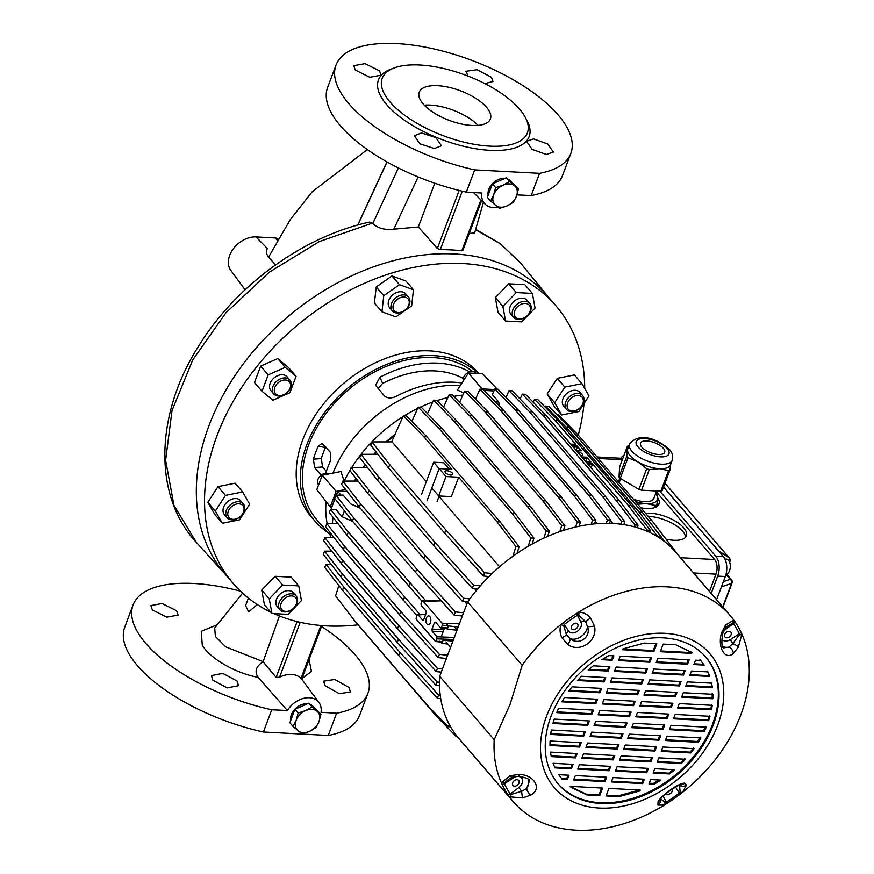 <?xml version="1.0" encoding="UTF-8"?>
<svg xmlns="http://www.w3.org/2000/svg" width="874" height="874" viewBox="0 0 874 874"><rect width="100%" height="100%" fill="white"/><g stroke="black" fill="none" stroke-linecap="round" stroke-linejoin="round"><path stroke-width="1.31" d="M390.165 102.149A77.546 32.272 20.6 0 0 466.803 142.823A77.546 32.272 20.6 0 0 527.251 133.209A77.546 32.272 20.6 0 0 519.451 108.999A77.546 32.272 20.6 0 0 441.949 68.139A77.546 32.272 20.6 0 0 382.091 78.649A77.546 32.272 20.6 0 0 390.165 102.149M325.062 685.708L323.62 681.163L334.753 679.48L348.977 687.434L350.43 691.957L339.276 693.672L325.062 685.708M152.36 609.921L150.852 605.562L162.116 603.53L176.614 610.751L178.132 615.088L166.847 617.153L152.36 609.921M533.533 138.9L547.812 144.013L553.362 152.076L546.37 154.469L532.08 149.367L526.552 141.271L533.533 138.9M468.038 76.082L465.951 71.275L477.029 69.712L491.417 77.251L492.958 81.522L484.83 83.587M355.292 70.029L353.784 65.67L365.037 63.638L379.545 70.86L381.064 75.197L369.778 77.273L355.292 70.029M212.852 680.223L211.442 675.602L222.772 673.373L237.105 681.043L238.515 685.686L227.196 687.871L212.852 680.223M421.497 132.957L435.94 137.644L441.446 145.794L434.334 148.525L419.891 143.817L414.374 135.71L421.497 132.957M471.916 125.452A38.008 15.819 20.6 0 0 490.39 118.951A38.008 15.819 20.6 0 0 475.598 98.249A38.008 15.819 20.6 0 0 437.699 85.696A38.008 15.819 20.6 0 0 419.225 92.196A38.008 15.819 20.6 0 0 434.017 112.899A38.008 15.819 20.6 0 0 471.916 125.452M478.034 125.375A38.008 15.819 20.6 0 0 430.401 105.099A38.008 15.819 20.6 0 0 424.283 105.175M216.981 624.855L201.26 631.312L202.265 645.045C208.941 657.379 234.09 672.936 258.147 677.35L287.382 710.507L271.759 709.775A125.441 52.2 -159.4 0 1 145.925 643.57A125.441 52.2 -159.4 0 1 133.077 604.983A125.441 52.2 -159.4 0 1 240.481 591.174M321.512 626.483A125.441 52.2 -159.4 0 1 355.073 654.67A125.441 52.2 -159.4 0 1 367.921 693.257A125.441 52.2 -159.4 0 1 336.61 713.217L321.053 712.288A20.736 15 139.3 0 0 318.955 702.499A20.736 15 139.3 0 0 287.382 710.507M133.077 604.983L124.731 627.215A125.441 52.2 20.6 0 0 137.568 665.802A125.441 52.2 20.6 0 0 263.402 732.008L271.759 709.775M263.402 732.008L328.253 735.449A125.441 52.2 20.6 0 0 359.564 715.478L367.921 693.257M531.184 195.558A125.441 52.2 20.6 0 0 562.495 175.587L570.853 153.365A125.441 52.2 -159.4 0 1 539.542 173.325L531.184 195.558L516.916 194.891M539.542 173.325L474.691 169.884A125.441 52.2 -159.4 0 1 348.857 103.689A125.441 52.2 -159.4 0 1 336.02 65.091A125.441 52.2 -159.4 0 1 433.329 48.824A125.441 52.2 -159.4 0 1 558.005 114.778A125.441 52.2 -159.4 0 1 570.853 153.365M336.02 65.091L327.663 87.324A125.441 52.2 20.6 0 0 340.499 125.911A125.441 52.2 20.6 0 0 466.334 192.116L481.891 193.045A20.736 15 139.3 0 0 485.07 204.079A20.736 15 139.3 0 0 497.983 207.291M549.571 298.482A212.863 154.053 139.3 0 0 454.513 253.984A212.863 154.053 139.3 0 0 238.722 370.172A212.863 154.053 139.3 0 0 226.934 576.141M225.995 575.092L196.366 542.372L173.948 505.336L165.623 460.237L172.036 410.529L192.673 360.066L225.962 312.739L269.323 272.175L319.425 241.519L372.4 223.132L372.794 223.613C378.005 228.354 385.019 230.212 393.824 229.174L418.329 226.989L437.339 248.5L440.267 249.658A213.005 154.152 -40.7 0 1 451.137 249.898A213.005 154.152 -40.7 0 1 461.767 250.805L462.641 249.844M506.975 205.958A13.689 9.909 -40.7 0 1 500.682 207.214A13.689 9.909 -40.7 0 1 495.558 205.357A13.689 9.909 -40.7 0 1 493.646 194.968A13.689 9.909 -40.7 0 1 503.14 185.179A13.689 9.909 -40.7 0 1 514.557 185.791A13.689 9.909 -40.7 0 1 516.468 196.18A13.689 9.909 -40.7 0 1 506.975 205.958L499.447 208.383L490.576 201.053L493.646 194.968L495.624 187.604L503.14 185.179L509.564 181.486L518.446 188.817L516.468 196.18L513.388 202.265L506.975 205.958M511.268 181.803L510.591 181.027A13.689 9.909 139.3 0 0 507.98 179.094M505.019 178.34A13.689 9.909 139.3 0 0 488.817 189.352A13.689 9.909 139.3 0 0 488.151 195.219M309.472 731.385A13.689 9.909 -40.7 0 1 303.18 732.641A13.689 9.909 -40.7 0 1 298.067 730.784A13.689 9.909 -40.7 0 1 296.155 720.394A13.689 9.909 -40.7 0 1 305.649 710.606A13.689 9.909 -40.7 0 1 317.054 711.217A13.689 9.909 -40.7 0 1 318.966 721.607A13.689 9.909 -40.7 0 1 309.472 731.385L301.956 733.81L293.074 726.48L296.155 720.394L298.132 713.031L305.649 710.606L312.062 706.913L320.944 714.244L318.966 721.607L315.896 727.692L309.472 731.385M313.766 707.23L313.1 706.454A13.689 9.909 139.3 0 0 310.478 704.52M307.517 703.767A13.689 9.909 139.3 0 0 291.315 714.779A13.689 9.909 139.3 0 0 290.649 720.646M298.132 713.031L294.92 709.295L292.386 716.024L289.862 722.743L293.074 726.48M312.062 706.913L308.85 703.177L313.296 706.837L320.944 714.244M308.85 703.177L294.92 709.295M495.624 187.604L492.412 183.868L487.353 197.316L490.576 201.053M509.564 181.486L506.352 177.75L510.787 181.41L518.446 188.817M506.352 177.75L492.412 183.868M248.413 598.122L245.605 605.584L248.664 611.909L257.262 604.524M372.4 223.132L369.604 222.072C303.693 236.286 236.887 284.574 199.436 344.815C155.037 413.588 152.732 495.634 196.366 542.372M469.24 233.467L474.658 232.877L483.398 202.418M434.771 183.223L418.329 226.989M418.111 176.941L393.824 229.174M398.38 167.961L372.794 223.613M320.922 625.5L301.038 678.388A22.877 16.562 -40.7 0 0 279.549 677.252L276.129 677.372L263.085 661.793C255.918 666.392 254.268 671.582 258.147 677.35M278.325 239.378L278.172 239.225A7.604 5.506 139.3 0 0 275.048 237.936L256.027 236.92L267.422 248.598C265.772 250.947 266.144 253.81 268.537 257.196L275.616 264.844M256.027 236.92A22.811 16.508 139.3 0 0 233.391 248.708A22.811 16.508 139.3 0 0 230.878 270.503L245.091 289.797M268.537 257.196L290.31 219.571L312.116 191.854L367.353 149.563M357.794 225.033L387.073 161.952M474.691 169.884L466.334 192.116M279.44 615.962L263.14 661.651L225.82 646.88L215.386 636.458L214.698 628.002L242.557 593.129M301.912 678.628L311.461 671.407L309.046 659.641M328.253 735.449L336.61 713.217M463.253 381.031A7.604 5.506 -40.7 0 1 465.536 374.443A7.604 5.506 -40.7 0 1 472.342 371.384A7.604 5.506 -40.7 0 1 475.674 372.903L476.079 373.373M318.66 484.764L318.562 484.655A7.604 5.506 -40.7 0 1 319.086 477.313A7.604 5.506 -40.7 0 1 326.756 473.227A7.604 5.506 -40.7 0 1 329.072 473.894M577.954 393.442A10.641 7.702 -40.7 0 1 582.619 395.551A10.641 7.702 -40.7 0 1 581.876 405.831A10.641 7.702 -40.7 0 1 571.148 411.556A10.641 7.702 -40.7 0 1 566.483 409.436A10.641 7.702 -40.7 0 1 567.226 399.167A10.641 7.702 -40.7 0 1 577.954 393.442M566.483 409.436L563.752 406.257A10.641 7.702 -40.7 0 1 564.484 395.988A10.641 7.702 -40.7 0 1 575.223 390.263A10.641 7.702 -40.7 0 1 579.877 392.371L582.619 395.551M572.317 411.064A9.122 6.599 139.3 0 0 582.838 403.701A9.122 6.599 139.3 0 0 578.151 395.529A9.122 6.599 139.3 0 0 567.63 402.892A9.122 6.599 139.3 0 0 572.317 411.064M517.845 303.66A10.641 7.702 -40.7 0 1 529.775 303.464A10.641 7.702 -40.7 0 1 525.569 317.142A10.641 7.702 -40.7 0 1 513.639 317.349A10.641 7.702 -40.7 0 1 517.845 303.66M513.639 317.349L510.908 314.159A10.641 7.702 -40.7 0 1 515.103 300.481A10.641 7.702 -40.7 0 1 527.033 300.274L529.775 303.464M525.711 316.978A9.122 6.599 139.3 0 0 529.83 305.987A9.122 6.599 139.3 0 0 519.08 305.419A9.122 6.599 139.3 0 0 514.95 316.399A9.122 6.599 139.3 0 0 525.711 316.978M391.563 303.497A10.641 7.702 -40.7 0 1 399.527 295.652A10.641 7.702 -40.7 0 1 408.508 297.029A10.641 7.702 -40.7 0 1 409.305 304.447A10.641 7.702 -40.7 0 1 401.341 312.291A10.641 7.702 -40.7 0 1 392.371 310.915A10.641 7.702 -40.7 0 1 391.563 303.497M392.371 310.915L389.629 307.735A10.641 7.702 -40.7 0 1 388.821 300.317A10.641 7.702 -40.7 0 1 396.796 292.473A10.641 7.702 -40.7 0 1 405.765 293.85L408.508 297.029M408.726 305.168A9.122 6.599 139.3 0 0 404.039 297.007A9.122 6.599 139.3 0 0 393.519 304.36A9.122 6.599 139.3 0 0 398.205 312.531A9.122 6.599 139.3 0 0 408.726 305.168M273.092 393.049A10.641 7.702 -40.7 0 1 277.32 380.671A10.641 7.702 -40.7 0 1 289.84 380.026A10.641 7.702 -40.7 0 1 290.463 380.9A10.641 7.702 -40.7 0 1 286.235 393.278A10.641 7.702 -40.7 0 1 273.715 393.912A10.641 7.702 -40.7 0 1 273.092 393.049M273.715 393.912L270.973 390.733A10.641 7.702 -40.7 0 1 270.361 389.87A10.641 7.702 -40.7 0 1 274.589 377.492A10.641 7.702 -40.7 0 1 287.109 376.847L289.84 380.026M289.906 382.561A9.122 6.599 139.3 0 0 279.145 381.993A9.122 6.599 139.3 0 0 275.015 392.972A9.122 6.599 139.3 0 0 285.776 393.54A9.122 6.599 139.3 0 0 289.906 382.561M231.839 519.844A10.641 7.702 -40.7 0 1 227.174 517.725A10.641 7.702 -40.7 0 1 227.906 507.455A10.641 7.702 -40.7 0 1 238.646 501.731A10.641 7.702 -40.7 0 1 243.311 503.839A10.641 7.702 -40.7 0 1 242.568 514.12A10.641 7.702 -40.7 0 1 231.839 519.844M227.174 517.725L224.432 514.546A10.641 7.702 -40.7 0 1 225.175 504.276A10.641 7.702 -40.7 0 1 235.904 498.551A10.641 7.702 -40.7 0 1 240.569 500.66L243.311 503.839M238.842 503.817A9.122 6.599 139.3 0 0 228.322 511.181A9.122 6.599 139.3 0 0 233.008 519.353A9.122 6.599 139.3 0 0 243.529 511.989A9.122 6.599 139.3 0 0 238.842 503.817M291.949 609.626A10.641 7.702 -40.7 0 1 280.019 609.823A10.641 7.702 -40.7 0 1 284.214 596.144A10.641 7.702 -40.7 0 1 296.155 595.937A10.641 7.702 -40.7 0 1 291.949 609.626M280.019 609.823L277.276 606.643A10.641 7.702 -40.7 0 1 281.483 592.965A10.641 7.702 -40.7 0 1 293.413 592.758L296.155 595.937M285.448 597.903A9.122 6.599 139.3 0 0 281.33 608.883A9.122 6.599 139.3 0 0 292.08 609.451A9.122 6.599 139.3 0 0 296.21 598.471A9.122 6.599 139.3 0 0 285.448 597.903M463.286 378.464A98.828 71.526 139.3 0 0 435.143 370.937A98.828 71.526 139.3 0 0 382.615 383.413L378.049 388.471M327.859 532.419A110.233 79.774 -40.7 0 1 315.186 521.396A110.233 79.774 -40.7 0 1 322.823 415.03A110.233 79.774 -40.7 0 1 434.007 355.663A110.233 79.774 -40.7 0 1 478.406 373.493M315.186 521.396L311.078 516.621A110.233 79.774 -40.7 0 1 318.715 410.256A110.233 79.774 -40.7 0 1 429.899 350.889A110.233 79.774 -40.7 0 1 478.187 372.805L478.788 373.515M358.111 624.812A212.863 154.053 -40.7 0 1 326.526 625.893A212.863 154.053 -40.7 0 1 273.89 613.614M270.787 612.161A212.863 154.053 -40.7 0 1 233.282 583.57A212.863 154.053 -40.7 0 1 248.041 378.169A212.863 154.053 -40.7 0 1 462.728 263.533A212.863 154.053 -40.7 0 1 555.973 305.856A212.863 154.053 -40.7 0 1 584.706 388.471M233.282 583.57L225.066 574.021A212.863 154.053 -40.7 0 1 239.826 368.62A212.863 154.053 -40.7 0 1 454.513 253.984A212.863 154.053 -40.7 0 1 547.758 296.319L555.973 305.856M327.16 523.537A110.845 80.222 -40.7 0 1 326.089 501.556M332.994 473.107A110.845 80.222 -40.7 0 1 460.205 385.358A110.845 80.222 -40.7 0 1 460.434 385.379M332.579 537.532A120.874 87.487 -40.7 0 1 332.415 535.467M332.404 523.526A120.874 87.487 -40.7 0 1 333.005 517.299M345.601 489.473L336.119 491.374L322.233 475.259L340.936 471.523L344.116 481.224M344.181 481.082A120.874 87.487 -40.7 0 1 350.256 469.917M351.785 467.415A120.874 87.487 -40.7 0 1 360.864 454.524M361.038 454.305A120.874 87.487 -40.7 0 1 402.936 416.625M404.301 415.773A120.874 87.487 -40.7 0 1 417.674 408.409M420.066 407.273A120.874 87.487 -40.7 0 1 432.706 402.062M437 400.598A120.874 87.487 -40.7 0 1 447.838 397.604M453.715 396.403A120.874 87.487 -40.7 0 1 462.849 395.114M463.821 392.939L457.419 390.033L468.475 372.969L482.339 389.291M325.751 446.942L325.434 447.575L318.245 446.188A107.95 78.125 139.3 0 0 313.362 459.167L321.293 458.588L322.582 466.945L326.363 471.348M318.245 446.188L322.003 443.369L330.263 452.186L330.569 460.5A107.95 78.125 139.3 0 0 325.762 473.249M322.582 466.945L314.662 467.535L321.217 475.139M314.662 467.535L313.362 459.167M461.985 382.987A107.95 78.125 139.3 0 0 454.491 382.255A107.95 78.125 139.3 0 0 396.37 396.261C391.366 398.599 387.39 398.478 384.451 395.911L375.558 385.27L379.95 377.175L382.615 383.413M469.557 371.811A107.95 78.125 139.3 0 0 438.06 363.169A107.95 78.125 139.3 0 0 379.95 377.175M472.528 371.406A107.95 78.125 139.3 0 0 433.275 357.597A107.95 78.125 139.3 0 0 324.396 415.74A107.95 78.125 139.3 0 0 316.912 519.899L321.61 525.296M324.396 528.388A107.95 78.125 -40.7 0 1 323.467 527.437C321.053 524.706 320.998 524.608 323.325 527.142L330.35 535.314M323.533 527.383L323.467 527.437C321.053 524.706 320.998 524.608 323.325 527.142M354.462 481.061A122.404 88.58 -40.7 0 1 356.013 478.395M363.245 467.393A122.404 88.58 -40.7 0 1 365.277 464.64M373.788 454.283A122.404 88.58 -40.7 0 1 375.973 451.88M386.068 441.883A122.404 88.58 -40.7 0 1 395.07 434.258M508.744 283.81L495.339 297.619L498.038 312.28L505.565 321.031L521.669 321.883L535.074 308.074L532.375 293.413L524.837 284.662L508.744 283.81L516.272 292.561L502.867 306.37L495.339 297.619M260.66 366.086L254.476 382.528L262.003 391.268L272.863 400.226L289.895 392.754L296.067 376.312L288.54 367.561L277.692 358.602L260.66 366.086L268.187 374.837L262.003 391.268M261.719 590.103L264.418 604.764L271.945 613.515L288.049 614.367L301.443 600.558L298.744 585.897L291.217 577.146L275.113 576.294L261.719 590.103L269.247 598.843L271.945 613.515M584.018 403.537A212.863 154.053 -40.7 0 1 578.238 435.132M207.826 502.288L214.84 514.513L222.367 523.264L239.52 519.833L249.647 504.178L242.633 491.953L235.106 483.202L217.954 486.632L207.826 502.288L215.354 511.039L222.367 523.264M376.213 286.967L374.422 303.059L381.949 311.81L395.9 316.891L411.654 305.867L413.457 289.775L405.918 281.024L391.967 275.944L376.213 286.967L383.741 295.707L381.949 311.81M581.953 383.664L574.426 374.913L557.273 378.344L547.135 393.999L554.149 406.224L561.676 414.975L578.828 411.545L588.967 395.889L581.953 383.664L564.801 387.095L557.273 378.344M322.233 475.259L316.803 489.691L330.274 506.909L331.716 507.423M336.119 491.374L330.274 506.909M468.475 372.969L482.612 373.711L497.251 389.159M494.586 389.564L482.579 388.93M325.434 447.575A98.828 71.526 139.3 0 0 321.293 458.588M298.744 585.897L282.652 585.045L275.113 576.294M282.652 585.045L269.247 598.843M242.633 491.953L225.481 495.383L217.954 486.632M225.481 495.383L215.354 511.039M296.067 376.312L285.219 367.353L277.692 358.602M285.219 367.353L268.187 374.837M413.457 289.775L399.494 284.695L391.967 275.944M399.494 284.695L383.741 295.707M502.867 306.37L505.565 321.031M532.375 293.413L516.272 292.561M564.801 387.095L554.662 402.75L547.135 393.999M554.662 402.75L561.676 414.975M426.425 618.005A4.414 2.425 -87 0 0 428.173 624.724A4.414 2.425 -87 0 0 430.39 622.627A4.414 2.425 -87 0 0 428.642 615.919A4.414 2.425 -87 0 0 426.425 618.005M416.1 619.032L435.274 641.308L436.443 640.806L436.978 636.775L432.182 631.203L431.985 629.116L434.411 622.649L435.591 622.146L440.376 627.718L441.545 627.215L442.277 625.271L442.08 623.184L422.918 600.919L421.749 601.421L421.017 603.355L421.213 605.453L426.009 611.013L426.206 613.1L423.77 619.579L422.601 620.07L417.805 614.509L416.636 615.001L416.1 619.032M441.239 600.831L421.749 601.421M423.77 619.579L422.601 620.07L423.486 620.07M425.693 614.466L416.636 615.001M435.274 641.308L442.637 641.494M436.181 622.845L434.411 622.649L435.591 622.146M440.376 627.718L447.75 627.903M666.152 793.472A3.802 2.753 139.3 0 0 666.207 793.537A3.802 2.753 139.3 0 0 667.867 794.291A3.802 2.753 139.3 0 0 671.527 792.489A3.802 2.753 139.3 0 0 672.226 788.949M518.981 783.093A3.802 2.753 139.3 0 0 518.697 780.449A3.802 2.753 139.3 0 0 515.496 779.958A3.802 2.753 139.3 0 0 512.645 782.765A3.802 2.753 139.3 0 0 512.94 785.409A3.802 2.753 139.3 0 0 516.141 785.901A3.802 2.753 139.3 0 0 518.981 783.093M573.42 629.684A3.802 2.753 139.3 0 0 577.255 627.63A3.802 2.753 139.3 0 0 577.517 623.97A3.802 2.753 139.3 0 0 575.857 623.217A3.802 2.753 139.3 0 0 572.022 625.26A3.802 2.753 139.3 0 0 571.749 628.93A3.802 2.753 139.3 0 0 573.42 629.684M724.732 634.404A3.802 2.753 139.3 0 0 725.027 637.059A3.802 2.753 139.3 0 0 728.228 637.55A3.802 2.753 139.3 0 0 731.079 634.743A3.802 2.753 139.3 0 0 730.784 632.099A3.802 2.753 139.3 0 0 727.583 631.607A3.802 2.753 139.3 0 0 724.732 634.404M705.536 656.811A97.309 70.423 -40.7 0 1 712.572 724.185A97.309 70.423 -40.7 0 1 640.03 795.832A97.309 70.423 -40.7 0 1 558.027 783.76M713.25 724.983A97.309 70.423 -40.7 0 1 640.402 796.749A97.309 70.423 -40.7 0 1 558.366 784.153A97.309 70.423 -40.7 0 1 551.002 716.385A97.309 70.423 -40.7 0 1 623.861 644.608A97.309 70.423 -40.7 0 1 705.886 657.204A97.309 70.423 -40.7 0 1 713.25 724.983M546.567 716.145A102.629 74.279 -40.7 0 1 664.961 633.322A102.629 74.279 -40.7 0 1 717.685 725.223A102.629 74.279 -40.7 0 1 599.291 808.035A102.629 74.279 -40.7 0 1 546.567 716.145M723.344 647.918L728.927 647.077L732.827 643.592L739.109 635.059A6.085 2.24 178.1 0 0 741.906 634.185A142.921 103.438 -40.7 0 1 740.813 714.834A142.921 103.438 -40.7 0 1 682.419 792.434A142.921 103.438 -40.7 0 1 680.201 794.16A142.921 103.438 -40.7 0 1 666.775 803.545A142.921 103.438 -40.7 0 1 664.426 805.03A142.921 103.438 -40.7 0 1 513.322 801.742A142.921 103.438 -40.7 0 1 509.422 796.804A142.921 103.438 -40.7 0 1 508.253 795.143A142.921 103.438 -40.7 0 1 502.277 784.721A142.921 103.438 -40.7 0 1 501.414 782.842A142.921 103.438 -40.7 0 1 494.225 739.688L439.677 676.301L467.634 601.924A142.921 103.438 -40.7 0 1 675.438 551.898L729.987 615.285A142.921 103.438 -40.7 0 1 733.887 620.223A142.921 103.438 -40.7 0 1 735.056 621.884A142.921 103.438 -40.7 0 1 741.043 632.306A142.921 103.438 -40.7 0 1 741.906 634.185L738.344 647.033L733.395 653.424C725.114 660.853 717.172 647.208 721.553 632.798L725.639 624.877L733.887 620.223A6.085 4.84 -75.8 0 1 732.401 623.37L727.791 625.992M590.387 617.71A6.085 1.584 134.6 0 1 585.482 621.458L578.774 615.22A6.085 1.42 86.1 0 0 578.894 611.997C583.428 612.357 587.262 614.269 590.387 617.71L594.506 626.068C597.914 640.718 580.281 653.206 567.936 644.651L561.84 637.681C559.852 633.442 559.546 629.083 560.889 624.593A142.921 103.438 -40.7 0 1 563.107 622.867A142.921 103.438 -40.7 0 1 576.534 613.482A142.921 103.438 -40.7 0 1 578.894 611.997A142.921 103.438 -40.7 0 1 729.987 615.285M467.634 601.924L522.182 665.311A142.921 103.438 -40.7 0 1 560.889 624.593L563.708 625.751L566.45 634.764A6.085 1.355 158.1 0 1 561.84 637.681M522.182 665.311L509.99 704.564L494.225 739.688M653.971 651.37L656.833 643.745L644.258 643.078L622.944 648.858L622.627 649.71L653.971 651.37L653.282 650.573L622.911 648.956M612.215 660.22L613.865 655.839L608.763 655.566L601.946 659.673L612.215 660.22L611.527 659.422L603.038 658.974M608.129 671.079L609.779 666.687L593.293 665.813L588.169 670.019L608.129 671.079L607.452 670.282L589.01 669.298M604.054 681.928L605.704 677.547L581.461 676.258L577.408 680.518L604.054 681.928L603.366 681.13L578.064 679.786M599.979 692.776L601.618 688.395L572.044 686.833L568.788 691.126L599.979 692.776L599.291 691.99L569.324 690.394M595.893 703.636L597.543 699.255L564.517 697.496L561.949 701.833L595.893 703.636L595.216 702.838L562.364 701.09M591.818 714.484L593.468 710.103L558.617 708.257L556.672 712.627L591.818 714.484L591.13 713.687L556.989 711.884M587.732 725.333L589.382 720.952L554.236 719.094L552.892 723.486L587.732 725.333L587.055 724.546L553.1 722.743M583.657 736.192L585.307 731.811L551.352 730.009L550.631 734.444L583.657 736.192L582.969 735.395L550.729 733.69M579.582 747.041L581.221 742.66L550.041 741.01L549.997 745.478L579.582 747.041L578.894 746.243L549.986 744.714M575.496 757.9L577.146 753.519L550.5 752.099L551.254 756.611L575.496 757.9L574.819 757.102L551.101 755.846M571.421 768.749L573.071 764.368L553.111 763.308L554.935 767.875L571.421 768.749L570.733 767.951L554.586 767.099M567.335 779.597L568.985 775.216L558.715 774.67L562.244 779.335L567.335 779.597L566.658 778.81L561.578 778.537M586.126 794.127L586.815 794.925L599.75 795.602L599.061 794.816L586.126 794.127L570.241 786.458M599.75 795.602L602.579 788.075L571.246 786.403L570.93 787.256L586.815 794.925M691.64 653.359L691.957 652.517L675.733 644.75L663.169 644.083L660.307 651.698L691.64 653.359L690.952 652.572L660.58 650.955M639.255 790.118L639.943 790.915L619.021 796.629L618.344 795.832L639.298 790.02M654.123 784.207L660.941 780.1L650.671 779.553L649.032 783.934L654.123 784.207L653.446 783.41L659.171 780.001M669.593 773.949L674.717 769.754L654.757 768.694L653.107 773.075L669.593 773.949L668.905 773.162L673.199 769.677M681.425 763.515L685.478 759.255L658.832 757.845L657.182 762.226L681.425 763.515L680.748 762.718L684.801 758.468M690.842 752.94L694.098 748.647L662.907 746.997L661.268 751.378L690.842 752.94L690.165 752.143L693.41 747.849M698.37 742.277L700.937 737.94L666.993 736.137L665.343 740.518L698.37 742.277L697.692 741.48L700.26 737.143M704.269 731.516L706.214 727.146L671.068 725.289L669.418 729.67L704.269 731.516L703.581 730.719L705.536 726.36M708.65 720.679L709.994 716.287L675.154 714.429L673.504 718.821L708.65 720.679L707.962 719.881L709.317 715.489M711.534 709.764L712.255 705.329L679.229 703.581L677.579 707.962L711.534 709.764L710.846 708.967L711.578 704.542M712.845 698.763L712.889 694.295L683.304 692.732L681.665 697.113L712.845 698.763L712.157 697.965L712.201 693.497M712.386 687.674L711.633 683.162L687.39 681.873L685.74 686.254L712.386 687.674L710.944 682.365M709.775 676.465L707.951 671.898L691.465 671.024L689.815 675.405L709.775 676.465L707.263 671.101M704.171 665.092L700.642 660.438L695.551 660.176L693.901 664.557L704.171 665.092L699.965 659.651M606.37 795.198L618.344 795.832M639.943 790.915L640.26 790.063L608.916 788.403L606.086 795.941L619.021 796.629M687.565 664.218L656.221 662.558L657.871 658.177L689.204 659.837L687.565 664.218L686.877 663.421L656.505 661.815M650.573 657.783L649.207 661.421L618.836 659.815M649.885 662.219L618.552 660.558L620.201 656.177L651.534 657.838L649.885 662.219L649.207 661.421M688.242 659.783L686.877 663.421M683.479 675.067L652.146 673.406L653.796 669.025L685.129 670.686L683.479 675.067L682.802 674.269L652.43 672.663M646.487 668.643L645.121 672.281L614.75 670.664M645.81 673.067L614.477 671.407L616.115 667.026L647.459 668.686L645.81 673.067L645.121 672.281M608.817 666.644L607.452 670.282M684.167 670.631L682.802 674.269M679.404 685.926L648.071 684.266L649.71 679.874L681.054 681.545L679.404 685.926L678.716 685.129L648.344 683.512M642.412 679.491L641.046 683.129L610.675 681.523M641.724 683.927L610.391 682.266L612.04 677.885L643.373 679.546L641.724 683.927L641.046 683.129M604.742 677.492L603.366 681.13M680.081 681.491L678.716 685.129M675.329 696.775L643.985 695.114L645.635 690.733L676.968 692.394L675.329 696.775L674.641 695.977L644.269 694.371M638.337 690.34L636.96 693.978L606.589 692.372M637.649 694.775L606.316 693.115L607.954 688.734L639.298 690.394L637.649 694.775L636.96 693.978M600.656 688.351L599.291 691.99M676.006 692.339L674.641 695.977M671.243 707.623L639.91 705.963L641.56 701.582L672.893 703.242L671.243 707.623L670.555 706.837L640.183 705.22M634.251 701.199L632.885 704.837L602.514 703.22M633.574 705.635L602.23 703.963L603.879 699.582L635.212 701.243L633.574 705.635L632.885 704.837M596.581 699.2L595.216 702.838M671.931 703.199L670.555 706.837M667.168 718.483L635.824 716.822L637.474 712.441L668.818 714.102L667.168 718.483L666.48 717.685L636.108 716.079M630.176 712.048L628.81 715.686L598.439 714.08M629.488 716.483L598.155 714.823L599.804 710.442L631.137 712.102L629.488 716.483L628.81 715.686M592.496 710.049L591.13 713.687M667.845 714.047L666.48 717.685M663.082 729.331L631.749 727.671L633.399 723.29L664.732 724.95L663.082 729.331L662.405 728.534L632.033 726.928M626.09 722.907L624.724 726.545L594.353 724.928M625.413 727.332L594.08 725.671L595.718 721.29L627.062 722.951L625.413 727.332L624.724 726.545M588.421 720.908L587.055 724.546M663.77 724.896L662.405 728.534M659.007 740.191L627.674 738.519L629.313 734.138L660.657 735.799L659.007 740.191L658.319 739.393L627.947 737.776M622.015 733.756L620.649 737.394L590.278 735.788M621.338 738.191L589.994 736.531L591.643 732.15L622.976 733.81L621.338 738.191L620.649 737.394M584.345 731.756L582.969 735.395M659.684 735.755L658.319 739.393M654.932 751.039L623.588 749.379L625.238 744.998L656.571 746.658L654.932 751.039L654.244 750.242L623.872 748.636M617.94 744.604L616.563 748.242L586.192 746.636M617.252 749.04L585.919 747.379L587.568 742.998L618.901 744.659L617.252 749.04L616.563 748.242M580.26 742.605L578.894 746.243M655.609 746.604L654.244 750.242M650.846 761.888L619.513 760.227L621.163 755.846L652.496 757.507L650.846 761.888L650.169 761.101L619.786 759.484M613.854 755.464L612.488 759.102L582.117 757.485M613.177 759.888L581.833 758.228L583.482 753.847L614.815 755.507L613.177 759.888L612.488 759.102M576.184 753.464L574.819 757.102M651.534 757.463L650.169 761.101M646.771 772.747L615.427 771.087L617.077 766.706L648.421 768.366L646.771 772.747L646.083 771.95L615.711 770.344M609.779 766.312L608.413 769.95L578.042 768.344M609.091 770.748L577.758 769.087L579.407 764.706L610.74 766.367L609.091 770.748L608.413 769.95M572.099 764.313L570.733 767.951M647.448 768.312L646.083 771.95M642.685 783.596L611.352 781.935L613.002 777.554L644.335 779.215L642.685 783.596L642.008 782.798L611.636 781.192M605.693 777.161L604.327 780.799L573.956 779.193M605.016 781.596L573.683 779.936L575.321 775.555L606.665 777.215L605.016 781.596L604.327 780.799M568.024 775.172L566.658 778.81M643.373 779.16L642.008 782.798M601.618 788.02L599.061 794.816M513.322 801.742L458.774 738.355A142.921 103.438 -40.7 0 1 439.677 676.301M509.225 778.876L504.746 782.612A6.085 4.294 14.6 0 1 501.414 782.842L509.935 775.762L519.178 774.364C534.353 774.932 542.35 788.654 531.01 794.979L522.652 797.918L509.422 796.804A6.085 2.786 116.2 0 0 511.465 794.302L521.636 791.32A6.085 0.776 83.4 0 0 522.652 797.918M660.504 798.683L665.092 802.441A6.085 3.474 -112.2 0 1 664.426 805.03L657.893 805.096L658.067 801.72C661.542 795.078 679.24 782.656 684.637 783.137L686.44 785.125L682.419 792.434A6.085 2.48 43.5 0 1 680.158 791.91L679.546 785.365A6.085 5.539 9 0 0 686.44 785.125M655.861 643.701L653.282 650.573M612.893 655.784L611.527 659.422M691.181 651.971L690.952 652.572M653.446 783.41L649.306 783.191M668.905 773.162L653.391 772.332M680.748 762.718L657.466 761.483M690.165 752.143L661.542 750.635M697.692 741.48L665.627 739.775M703.581 730.719L669.702 728.927M707.962 719.881L673.778 718.067M710.846 708.967L677.863 707.219M712.157 697.965L681.939 696.37M711.709 686.877L686.024 685.511M709.098 675.668L690.099 674.662M703.483 664.306L694.174 663.814M739.109 635.059L739.317 633.781A140.616 101.766 139.3 0 0 733.428 623.523L732.401 623.37M735.056 621.884A6.085 4.184 145.6 0 1 733.428 623.523L724.852 629.968A7.604 5.506 139.3 0 0 723.65 631.028M741.043 632.306A6.085 4.119 154.6 0 1 739.317 633.781L730.369 639.582A7.604 5.506 139.3 0 1 721.815 639.091M727.834 625.959L725.442 628.188A6.085 3.409 -137.7 0 0 725.639 624.877M725.442 628.188L722.743 633.584A6.085 0.721 -165 0 0 721.553 632.798M738.344 647.033A6.085 1.759 -154.4 0 0 732.827 643.592A4.567 0.579 57 0 1 730.369 639.582M722.536 646.345A12.16 8.806 -40.7 0 0 728.927 647.077A6.085 4.326 54.3 0 1 733.395 653.424M563.107 622.867L568.57 631.006A4.567 3.135 146.5 0 0 566.45 634.764L570.219 638.665C578.785 646.05 591.501 637.048 587.503 626.571A6.085 0.863 -8 0 0 594.506 626.068M576.534 613.482A6.085 0.819 57.4 0 1 577.474 615.252A140.616 101.766 139.3 0 0 564.254 624.495L563.708 625.751M578.774 615.22L577.474 615.252L580.959 622.343A7.604 5.506 139.3 0 1 577.397 631.257A7.604 5.506 139.3 0 1 568.57 631.006M580.959 622.343A4.567 3.092 -26.2 0 1 585.482 621.458L587.503 626.571A12.16 8.806 -40.7 0 1 581.112 636.534A12.16 8.806 -40.7 0 1 570.219 638.665A6.085 1.366 119.9 0 1 567.936 644.651M508.253 795.143A6.085 4.184 -34.4 0 0 510.296 793.974L518.861 787.54L521.636 791.32L526.596 788.61L529.677 780.384M509.935 775.762A6.085 2.425 66.5 0 0 512.59 777.117L518.905 776.199L519.178 774.364M502.277 784.721A6.085 4.119 -25.4 0 0 504.407 783.727A140.616 101.766 139.3 0 0 510.296 793.974L511.465 794.302M504.746 782.612L504.407 783.727L513.344 777.915A7.604 5.506 139.3 0 1 522.018 778.592A7.604 5.506 139.3 0 1 518.861 787.54M528.147 779.084A12.16 8.806 -40.7 0 1 526.596 788.61A6.085 3.43 55.7 0 0 531.01 794.979M657.893 805.096A6.085 5.768 -55.1 0 0 660.591 799.251M666.775 803.545A6.085 0.819 -122.6 0 0 666.25 802.245A140.616 101.766 139.3 0 0 679.459 793.013L680.158 791.91M665.092 802.441L666.25 802.245L663.246 796.148M680.201 794.16L675.471 786.982M660.089 800.027L660.154 799.918C662.088 794.127 684.036 781.782 680.966 784.776L680.966 784.776A6.085 5.517 -91.1 0 0 684.637 783.137M660.154 799.918A6.085 5.015 -149.5 0 1 658.067 801.72M426.971 500.944L439.13 468.584L449.269 469.119L443.795 462.761L433.657 462.226L439.13 468.584L445.98 476.538L458.653 477.215L496.978 521.745L515.933 546.556L512.896 556.268M437.109 501.479L439.185 495.973M421.497 494.575L433.657 462.226M724.95 559.043L726.513 559.131A7.604 4.184 93 0 1 729.539 570.7A7.604 4.184 93 0 1 725.999 574.316M663.53 487.08L723.421 556.683A14.443 7.953 93 0 1 725.311 576.534L716.593 599.717M620.835 458.249A14.443 7.953 93 0 1 624.025 455.256M659.772 491.144L715.817 556.279A14.443 7.953 93 0 1 717.696 576.13L711.196 593.446M717.947 550.314L729.156 557.918A3.037 2.054 124.1 0 1 729.08 560.999M722.743 606.873L731.571 583.395A3.037 2.469 -109 0 0 730.205 579.32L725.977 574.404M666.654 539.269A25.849 10.761 20.6 0 0 673.854 540.274A25.849 10.761 20.6 0 0 686.407 535.849A25.849 10.761 20.6 0 0 676.356 521.767A25.849 10.761 20.6 0 0 650.584 513.235A25.849 10.761 20.6 0 0 645.624 513.366M685.489 537.346A25.849 10.761 20.6 0 0 649.36 516.468A25.849 10.761 20.6 0 0 648.257 516.425M640.795 507.761A25.849 10.761 20.6 0 0 646.476 508.46A25.849 10.761 20.6 0 0 659.04 504.036A25.849 10.761 20.6 0 0 657.696 497.787M656.33 491.8L714.604 559.513A10.641 5.856 93 0 1 715.992 574.142L709.48 591.458M658.111 505.533A25.849 10.761 20.6 0 0 657.237 502.332M610.413 520.598L612.882 523.482M595.249 521.702L596.964 523.69M454.087 626.538L457.08 630.012M441.315 636.447L444.363 628.34M445.969 641.855L450.602 647.241M447.051 470.747A4.108 1.704 20.6 0 0 445.052 471.457A4.108 1.704 20.6 0 0 446.647 473.686A4.108 1.704 20.6 0 0 450.744 475.041A4.108 1.704 20.6 0 0 452.732 474.342A4.108 1.704 20.6 0 0 451.137 472.113A4.108 1.704 20.6 0 0 447.051 470.747M590.442 461.953L585.875 461.701M581.767 456.938L586.76 457.2L590.868 461.975M586.76 457.2L586.858 458.238L582.707 458.02M585.646 461.45L586.858 458.238M575.387 444.451L570.809 444.211M554.924 420.219L534.517 399.287L537.685 399.462L558.104 420.383L554.924 420.219L575.802 444.473M534.517 399.287L533.206 402.237M572.186 445.795L577.179 446.068L581.276 450.831L576.294 450.569M577.179 446.068L577.277 447.106L573.115 446.887M576.064 450.318L577.277 447.106M355.128 481.061A121.639 88.034 -40.7 0 1 356.395 478.886M363.945 467.393A121.639 88.034 -40.7 0 1 365.638 465.099M374.531 454.283A121.639 88.034 -40.7 0 1 376.323 452.317M386.887 441.883A121.639 88.034 -40.7 0 1 394.578 435.35M499.13 405.733L498.781 401.996L492.357 394.545L494.815 389.028L515.234 409.961L588.464 495.055L607.419 519.866L606.337 523.318M466.836 604.043L464.848 601.727M476.286 590.562L474.615 588.617M487.747 577.845L486.425 576.305M331.923 509.334L331.279 508.581L334.971 498.748M336.337 495.121L337.757 491.352L347.065 491.352M484.207 390.427L493.963 390.951M542.754 500.78L469.524 415.685L472.692 415.86L545.922 500.955L542.754 500.78L561.709 525.602L559.819 531.632M545.922 500.955L564.877 525.766L561.709 525.602M469.524 415.685L449.105 394.764L443.522 407.284M472.692 415.86L452.273 394.928L449.105 394.764M564.877 525.766L563.413 530.431M527.208 506.177L530.376 506.341L457.135 421.246L453.967 421.082L527.208 506.177L546.152 530.988L543.945 538.056M530.376 506.341L549.32 531.152L546.152 530.988M453.967 421.082L433.559 400.15L427.539 413.642M457.135 421.246L436.727 400.314L433.559 400.15M549.32 531.152L547.692 536.374M389.728 464.684L388.504 467.918L444.637 533.14L445.849 529.895L389.728 464.684L371.942 441.916L392.076 441.873L426.337 481.694M489.003 576.578L483.322 575.988L484.546 572.754L445.849 529.895M483.322 575.988L444.637 533.14M388.504 467.918L370.729 445.15L371.942 441.916M439.01 496.421L499.567 566.789M492.117 573.53L484.546 572.754M445.98 476.538L438.682 495.951L431.832 487.998L439.13 468.584L451.814 469.262L423.748 436.65L426.916 436.814L500.147 521.92L519.101 546.731L515.933 546.556M500.147 521.92L496.978 521.745M423.748 436.65L403.34 415.718L391.672 441.873M426.916 436.814L406.508 415.893L403.34 415.718M519.101 546.731L517.026 553.373M438.682 495.951L451.355 496.629L458.653 477.215M511.869 513.202L438.639 428.096L441.807 428.271L515.037 513.366L511.869 513.202L530.824 538.013L528.246 546.272M515.037 513.366L533.992 538.176L530.824 538.013M438.639 428.096L418.22 407.175L411.873 421.399M441.807 428.271L421.399 407.339L418.22 407.175M533.992 538.176L532.157 544.032M472.331 588.377L473.544 585.143L434.848 542.284L433.635 545.529L472.331 588.377L477.652 588.923M434.848 542.284L378.726 477.073L377.513 480.307L433.635 545.529M378.726 477.073L360.951 454.305L377.852 454.272M377.513 480.307L359.727 457.539L360.951 454.305M480.307 585.842L473.544 585.143M467.601 602.011L462.575 601.498L423.879 558.639L425.092 555.405L368.97 490.194L351.184 467.426L367.419 467.393M351.184 467.426L349.971 470.66L367.757 493.428L423.879 558.639M469.819 598.876L463.788 598.264L425.092 555.405M462.575 601.498L463.788 598.264M367.757 493.428L368.97 490.194M463.559 612.772L455.398 611.92L416.701 569.072L360.58 503.861L342.794 481.093L358.089 481.061M462.346 616.006L454.174 615.165L415.478 572.306L416.701 569.072M342.794 481.093L341.581 484.327L359.356 507.095L415.478 572.306M359.356 507.095L360.58 503.861M454.174 615.165L455.398 611.92M421.902 601.104L352.441 521.123L353.664 517.889L335.878 495.121L343.121 495.11L350.758 503.981L360.317 508.209M353.664 517.889L425.649 600.678M458.227 626.964L448.482 625.959L446.111 623.337M457.004 630.198L447.259 629.193L445.915 627.696M352.441 521.123L334.666 498.355L335.878 495.121M408.573 586.345L409.786 583.111M447.259 629.193L448.482 625.959M416.527 615.285L347.098 535.347L348.322 532.102L330.536 509.334L335.78 509.324L342.193 516.774L352.692 521.417M348.322 532.102L419.749 614.269M452.885 641.177L443.14 640.172L441.916 643.406L439.917 641.188M447.838 644.018L441.916 643.406M347.098 535.347L329.323 512.568L330.536 509.334M403.231 600.558L404.443 597.324M447.608 655.216L439.436 654.375L400.74 611.527L344.618 546.316L326.832 523.537L337.867 523.515M446.385 658.461L438.224 657.609L399.527 614.761L400.74 611.527M326.832 523.537L325.62 526.782L343.406 549.549L399.527 614.761M343.406 549.549L344.618 546.316M438.224 657.609L439.436 654.375M457.255 736.542L456.217 736.487L435.809 715.555L359.433 626.352M456.217 736.487L456.578 735.679M338.861 585.514L335.616 595.882L354.571 620.693L427.801 705.788L448.22 726.72L450.613 726.851M437.361 698.282L438.573 695.049L399.877 652.201L398.664 655.434L437.361 698.282L440.736 698.632M399.877 652.201L343.755 586.978L342.542 590.223L398.664 655.434M343.755 586.978L325.969 564.211L330.984 564.2M342.542 590.223L324.757 567.444L325.969 564.211M440.245 695.223L438.573 695.049M448.22 726.72L449.258 724.393M324.538 551.166L323.325 554.4L341.1 577.168L342.324 573.934L324.538 551.166L331.716 551.155M341.1 577.168L397.233 642.379L398.446 639.145L342.324 573.934M439.524 685.609L435.918 685.238L437.142 682.004L398.446 639.145M435.918 685.238L397.233 642.379M439.48 682.244L437.142 682.004M442.463 668.905L437.426 668.381L398.73 625.533L342.608 560.31L324.833 537.543L334.021 537.532M441.25 672.139L436.213 671.614L397.517 628.767L398.73 625.533M324.833 537.543L323.609 540.777L341.395 563.555L397.517 628.767M436.213 671.614L437.426 668.381M341.395 563.555L342.608 560.31M488.238 412.178L485.07 412.004L464.651 391.082L467.819 391.246L488.238 412.178L561.469 497.273L580.423 522.084L579.112 526.257M485.07 412.004L558.3 497.109L577.255 521.92L575.649 527.022M464.651 391.082L459.593 402.422M561.469 497.273L558.3 497.109M580.423 522.084L577.255 521.92M503.544 410.256L500.376 410.092L479.968 389.159L483.136 389.323L503.544 410.256L576.774 495.35L595.729 520.161L594.56 523.897M500.376 410.092L573.606 495.187L592.561 519.997L591.228 524.258M479.968 389.159L475.511 399.134M576.774 495.35L573.606 495.187M595.729 520.161L592.561 519.997M609.549 523.351L610.587 520.041L591.632 495.23L518.402 410.135L497.983 389.203L494.815 389.028M518.402 410.135L515.234 409.961M591.632 495.23L588.464 495.055M610.587 520.041L607.419 519.866M532.572 411.796L529.404 411.632L508.996 390.7L512.164 390.864L532.572 411.796L605.813 496.891L624.768 521.702L623.85 524.619M529.404 411.632L602.645 496.727L621.6 521.538L620.769 524.182M508.996 390.7L506.002 397.419M605.813 496.891L602.645 496.727M624.768 521.702L621.6 521.538M637.277 527.645L638.064 525.143L619.109 500.332L545.879 415.226L525.46 394.305L522.291 394.13L520.117 399.025M545.879 415.226L542.71 415.063L615.941 500.157L634.895 524.968L634.316 526.803M542.71 415.063L522.291 394.13M619.109 500.332L615.941 500.157M638.064 525.143L634.895 524.968M558.104 420.383L631.334 505.478L650.289 530.289L649.633 532.397M587.241 463.296L592.233 463.559L628.166 505.314L647.121 530.125L646.804 531.119M592.233 463.559L592.332 464.607L588.18 464.389M591.13 467.808L592.332 464.607M580.74 455.736A3.802 1.584 20.6 0 0 582.565 455.092A3.802 1.584 20.6 0 0 581.101 453.027A3.802 1.584 20.6 0 0 577.321 451.76M631.334 505.478L628.166 505.314M650.289 530.289L647.121 530.125M569.072 427.178L565.904 427.015L545.485 406.082L548.654 406.257L569.072 427.178L642.303 512.284L661.257 537.095L660.733 538.766M565.904 427.015L639.134 512.109L658.056 537.007M545.485 406.082L545.07 407.022M642.303 512.284L639.134 512.109M661.257 537.095L658.089 536.92M654.997 524.728L678.672 555.656M659.87 530.387L659.302 530.354M678.825 555.198L678.246 555.165M556.716 414.516L558.213 414.593L578.632 435.525L651.862 520.62L670.817 545.431L670.434 546.632M647.405 518.948L665.19 542.044M578.632 435.525L576.13 435.394M651.862 520.62L648.694 520.456M670.817 545.431L669.058 545.343M340.98 495.11L337.757 491.352M350.758 503.981L359.815 507.619M342.193 516.774L344.422 510.842M495.318 401.822L498.781 401.996M635.431 501.534A22.811 9.494 20.6 0 0 646.323 503.632A22.811 9.494 20.6 0 0 657.652 498.541L657.456 494.913A25.575 10.641 20.6 0 0 656.866 494.192A25.575 10.641 20.6 0 0 656.21 493.471L655.828 493.111M629.542 444.211L627.838 448.744A22.811 9.494 20.6 0 0 627.587 449.924A22.811 9.494 20.6 0 0 630.176 455.758A22.811 9.494 20.6 0 0 637.856 461.854L628.013 457.714L620.256 478.362L638.927 489.353L646.684 468.715L637.856 461.854A22.811 9.494 20.6 0 0 659.455 468.693A22.811 9.494 20.6 0 0 670.533 464.793L672.237 460.259A22.811 9.494 -159.4 0 1 654.55 463.22A22.811 9.494 -159.4 0 1 631.88 451.224A22.811 9.494 -159.4 0 1 629.542 444.211C637.987 432.849 655.238 436.978 669.506 449.531C672.477 452.852 673.384 456.425 672.237 460.259M620.256 478.362A25.575 10.641 -159.4 0 1 619.011 476.909L626.767 456.272A25.575 10.641 20.6 0 0 627.357 456.993A25.575 10.641 20.6 0 0 628.013 457.714M641.822 447.138A12.924 5.375 20.6 0 0 654.67 453.934A12.924 5.375 20.6 0 0 664.688 452.251A12.924 5.375 20.6 0 0 663.366 448.275A12.924 5.375 20.6 0 0 650.518 441.479A12.924 5.375 20.6 0 0 640.5 443.162A12.924 5.375 20.6 0 0 641.822 447.138M668.588 470.562A25.575 10.641 20.6 0 0 669.965 469.95L662.208 490.587A25.575 10.641 -159.4 0 1 660.831 491.21L668.588 470.562L659.455 468.693L649.295 469.546L641.538 490.183L660.831 491.21M641.538 490.183A25.575 10.641 -159.4 0 1 638.927 489.353M628.767 445.685A25.575 10.641 20.6 0 0 627.39 446.297L619.633 466.945L619.011 476.909M670.784 463.602L669.965 469.95M646.684 468.715A25.575 10.641 20.6 0 0 649.295 469.546M626.767 456.272L627.39 446.297M633.388 499.152A19.009 7.91 20.6 0 0 653.85 498.399L656.636 490.98M654.659 507.619L655.456 505.511A25.575 10.641 20.6 0 0 656.833 504.888L657.652 498.541A22.811 9.494 20.6 0 0 655.697 493.482M620.114 480.11A22.811 9.494 20.6 0 0 617.656 480.875M655.456 505.511L646.323 503.632L637.736 504.2M617.197 480.339L620.179 479.935M656.833 504.888L656.013 507.073M392.776 68.511A80.506 33.507 20.6 0 0 386.69 104.672A80.506 33.507 20.6 0 0 484.491 149.913A80.506 33.507 20.6 0 0 525.897 118.547M475.576 229.72L500.496 243.922L520.74 263.216L500.463 243.77L475.685 229.338M480.886 199.906L461.767 250.805M440.267 249.658L462.248 191.188M459.167 190.445L437.339 248.5M297.105 621.6L276.129 677.372M279.549 677.252L300.186 622.321M386.92 161.865L357.652 225.077M277.637 240.59L275.048 237.936M442.08 623.184L459.396 623.85M448.056 625.5L442.277 625.271M431.985 629.116L443.905 629.575M443.129 631.629L432.182 631.203M436.978 636.775L453.53 637.408M453.519 639.484L437.175 638.861M512.94 776.975A4.567 0.579 -123 0 0 513.344 777.915M722.984 607.146L732.073 582.98A3.037 1.267 -159.4 0 1 731.571 583.395L721.411 586.88M664.972 483.246L729.473 558.202A3.037 2.196 -40.7 0 0 729.156 557.918L664.95 483.3M723.421 556.683L715.817 556.279M725.311 576.534L717.696 576.13M723.377 581.658L730.205 579.32A3.037 2.196 139.3 0 1 731.538 579.921L727.157 574.83A3.037 2.196 139.3 0 0 726.218 574.284M729.473 558.202A3.037 3.037 0 0 1 730.019 561.25A3.037 1.267 -159.4 0 1 729.44 561.698M693.552 572.951L715.992 574.142M680.431 557.699L714.604 559.513M598.373 458.479L622.343 459.746M667.168 448.482A17.491 7.276 20.6 0 0 644.728 438.562A17.491 7.276 20.6 0 0 638.02 446.931A17.491 7.276 20.6 0 0 660.46 456.851A17.491 7.276 20.6 0 0 667.168 448.482M548.675 297.389L520.74 263.216M481.596 200.605L462.838 250.499M318.955 702.499L301.727 679.12L321.851 625.587M485.07 204.079L473.511 192.553M329.159 531.305L331.017 537.532M440.725 642.084L435.645 641.527M446.723 628.592L440.758 627.936M425.769 614.247L417.379 614.28M441.042 600.613L422.481 600.689M722.743 633.584C721.432 641.789 721.64 646.585 723.366 647.951L723.366 647.951M509.171 778.909L512.59 777.117M518.905 776.199C526.214 777.838 529.819 779.258 529.72 780.438M730.019 561.25L729.659 562.222M726.797 574.12L727.157 574.83M732.073 582.98A3.037 3.037 0 0 0 731.538 579.921M597.095 456.982L622.856 458.358M585.777 461.603L590.66 461.854M576.195 450.471L581.079 450.722M570.722 444.101L575.605 444.363M620.671 478.602L619.163 482.623"/></g></svg>
